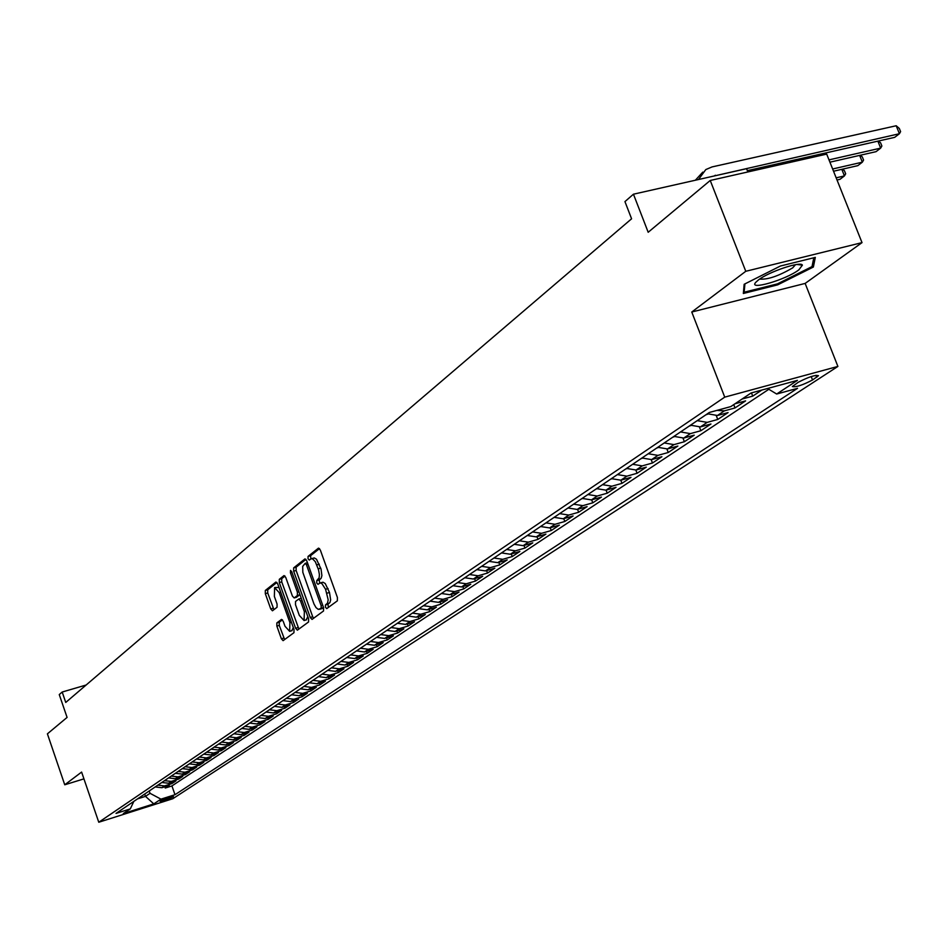 <?xml version="1.0" encoding="UTF-8"?>
<svg xmlns="http://www.w3.org/2000/svg" width="948" height="948" viewBox="0 0 948 948"><rect width="100%" height="100%" fill="white"/><g stroke="black" fill="none" stroke-linecap="round" stroke-linejoin="round"><path stroke-width="1.42" d="M325.448 607.253L326.74 608.616L337.358 600.831L337.405 597.453L320.317 550.018L318.504 548.11L308.053 556.417L308.029 558.775L309.285 560.102L311.015 558.799L312.627 558.882L315.305 561.714L318.528 569.784L319.405 574.571L319.156 577.735L316.751 580.638L316.727 582.984L318.007 584.324L320.092 582.949L321.799 583.435L325.567 589.253L328.186 599.811L327.463 603.189L325.484 604.919L325.448 607.253M320.187 582.937L322.995 582.214L325.223 583.518L329.489 592.464L330.651 599.906L329.963 602.466L327.984 604.196L328.399 607.407M319.535 548.572L310.553 555.706L310.908 558.846M311.513 558.656L314.286 557.945L316.49 559.225L321.04 569.073L321.893 575.566L321.218 578.15L319.251 579.915L319.654 583.103M173.129 796.853L173.472 796.533C170.308 796.841 165.947 798.299 160.378 800.906L160.046 801.226C163.198 800.918 167.559 799.46 173.129 796.853M276.863 622.895L276.852 626.083L281.366 638.762L283.096 640.658L293.963 632.683L293.987 629.46L277.693 583.838L275.892 582.036L265.31 590.462L265.31 593.673L270.749 608.924L272.443 610.796L277.065 607.241L277.077 604.03L274.363 596.411L274.612 587.618L279.198 592.619L289.91 622.611L289.65 631.344L285.004 626.273L283.227 621.295L281.509 619.4L276.863 622.895L279.281 622.196L279.269 625.384L284.613 639.556M745.78 271.294L691.767 312.022L805.148 283.416L862.016 242.629L745.78 271.294L710.23 180.476L648.183 232.272L633.454 194.198L624.945 201.604L631.581 218.798L65.744 702.444L62.189 692.028L59.262 694.576L67.083 717.423L47.4 733.847L64.748 784.79L83.934 778.865M691.767 312.022L724.734 397.141L98.77 822.248L81.611 772.075L64.748 784.79M310.245 617.48L312.034 619.411L323.541 610.974L323.576 607.644L306.749 560.789L304.96 558.893L293.679 567.864L293.655 571.182L310.245 617.48L312.71 616.757L313.575 618.297M308.538 621.983L297.364 630.183L295.61 628.263L279.293 582.582L279.293 579.323L284.021 575.578L285.751 577.451L292.411 596.067L294.164 597.951L297.388 595.498L297.411 592.216L290.432 572.746L290.515 570.388L291.747 571.715L308.574 618.712L308.538 621.983M710.23 180.476L826.703 154.109L862.016 242.629M164.81 786.781L165.248 788.037L169.23 785.382L161.883 787.705L164.549 785.916L157.83 785.169M171.458 782.313L171.908 783.605L175.949 780.903L168.554 783.226L171.256 781.425L164.49 780.666M178.212 777.787L178.662 779.09L182.763 776.353L175.333 778.699L178.07 776.862L171.256 776.092M185.061 773.189L185.524 774.516L189.683 771.743L182.206 774.089L184.978 772.229L178.129 771.447M192.006 768.532L192.48 769.871L196.71 767.062L189.173 769.42L191.994 767.525L185.097 766.742M199.068 763.792L199.542 765.166L203.832 762.299L196.26 764.669L199.116 762.749L192.183 761.955M206.226 758.981L206.711 760.379L211.072 757.476L203.453 759.858L206.356 757.902L199.364 757.096M213.501 754.11L213.999 755.52L218.419 752.57L210.752 754.964L213.703 752.985L206.664 752.167M220.884 749.145L221.394 750.591L225.885 747.593L218.159 749.998L221.157 747.984L214.082 747.154M228.385 744.121L228.895 745.578L233.457 742.533L225.695 744.95L228.741 742.912L221.607 742.071M236.005 739.002L236.526 740.495L241.159 737.402L233.338 739.831L236.431 737.757L229.25 736.904M243.743 733.811L244.276 735.328L248.98 732.188L241.112 734.629L244.252 732.52L237.024 731.643M251.599 728.526L252.144 730.079L256.92 726.879L249.004 729.332L252.192 727.199L244.916 726.31M259.586 723.17L260.143 724.734L265.002 721.499L257.026 723.964L260.273 721.784L252.938 720.895M267.703 717.719L268.26 719.319L273.202 716.024L265.179 718.501L268.474 716.285L261.103 715.385M275.951 712.185L276.52 713.808L281.544 710.455L273.462 712.943L276.816 710.704L269.386 709.779M284.329 706.556L284.921 708.203L290.017 704.802L281.888 707.303L285.301 705.016L277.811 704.08M292.849 700.833L293.453 702.515L298.644 699.055L290.455 701.567L293.916 699.245L286.379 698.297M301.511 695.014L302.128 696.733L307.401 693.213L299.165 695.725L302.685 693.367L295.089 692.407M310.328 689.089L310.956 690.843L316.312 687.264L308.017 689.8L311.608 687.395L303.952 686.423M319.286 683.07L319.926 684.859L325.377 681.221L317.023 683.757L320.673 681.316L312.97 680.332M328.399 676.955L329.051 678.768L334.597 675.059L326.195 677.619L329.904 675.142L322.142 674.135M337.666 670.722L338.341 672.57L343.982 668.802L335.509 671.374L339.289 668.85L331.468 667.83M347.098 664.382L347.786 666.266L353.533 662.439L345.001 665.022L348.84 662.451L340.96 661.408M356.697 657.936L357.396 659.855L363.25 655.957L354.659 658.552L358.569 655.933L350.63 654.878M366.473 651.371L367.184 653.338L373.133 649.356L364.482 651.963L368.464 649.297L360.465 648.231M376.415 644.687L377.138 646.69L383.193 642.649L374.484 645.268L378.536 642.554L370.478 641.464M386.535 637.885L387.282 639.924L393.444 635.812L384.675 638.442L388.799 635.67L380.681 634.567M396.845 630.953L397.603 633.039L403.884 628.844L395.055 631.486L399.25 628.678L391.074 627.54M407.344 623.891L408.114 626.024L414.513 621.758L405.614 624.412L409.903 621.544L401.656 620.395M418.032 616.71L418.826 618.878L425.344 614.529L416.385 617.195L420.746 614.268L412.439 613.107M428.923 609.386L429.74 611.602L436.376 607.17L427.347 609.848L431.802 606.874L423.424 605.689M440.026 601.921L440.856 604.184L447.622 599.669L438.533 602.359L443.06 599.326L434.622 598.117M451.331 594.313L452.184 596.624L459.081 592.026L449.921 594.728L454.542 591.635L446.034 590.403M462.861 586.551L463.726 588.921L470.765 584.229L461.534 586.942L466.25 583.79L457.671 582.546M474.616 578.647L475.505 581.065L482.686 576.277L473.384 579.015L478.183 575.792L469.533 574.524M486.597 570.589L487.509 573.054L494.832 568.172L485.459 570.921L490.353 567.639L481.631 566.347M498.814 562.365L499.75 564.889L507.216 559.913L497.783 562.662L502.772 559.32L493.979 558.005M511.28 553.976L512.24 556.559L519.86 551.475L510.344 554.248L515.451 550.824L506.588 549.485M524.007 545.408L524.991 548.051L532.764 542.872L523.178 545.657L528.38 542.161L519.433 540.798M536.983 536.675L537.99 539.376L545.929 534.091L536.272 536.876L541.581 533.321L532.563 531.935M550.231 527.752L551.262 530.524L559.367 525.121L549.627 527.929L555.054 524.291L545.965 522.869M563.752 518.651L564.818 521.483L573.09 515.973L563.278 518.781L568.812 515.072L559.652 513.626M577.569 509.349L578.659 512.252L587.096 506.623L577.214 509.443L582.878 505.651L573.623 504.182M591.671 499.845L592.796 502.819L601.423 497.072L591.457 499.904L597.24 496.029L587.902 494.536M606.08 490.14L607.23 493.197L616.046 487.308L605.997 490.163L611.91 486.206L602.501 484.665M620.798 480.221L621.983 483.35L630.989 477.342L620.869 480.198L626.912 476.157L617.409 474.593M635.847 470.078L637.068 473.289L646.275 467.151L636.072 470.018L642.246 465.883L632.66 464.283M651.217 459.709L652.485 463.003L661.894 456.723L651.608 459.602L657.924 455.372L648.254 453.748M666.942 449.091L668.245 452.492L677.879 446.058L667.51 448.949L673.969 444.624L664.216 442.965M683.034 438.237L684.373 441.732L694.22 435.156L683.769 438.059L690.381 433.627L680.534 431.933M699.482 427.121L700.868 430.724L710.953 424.005L700.406 426.908L707.172 422.381L697.242 420.639M716.309 415.745L717.755 419.466L728.076 412.581L717.446 415.497L724.367 410.863L716.949 410.377M733.74 404.606L735.032 407.936L745.602 400.886L734.961 403.789M751.468 392.887L752.724 396.134L761.813 390.066M798.216 382.293L792.386 386.511C795.633 387.436 802.352 385.255 812.555 379.982L818.48 375.716C815.233 374.78 808.478 376.972 798.216 382.293M724.734 397.141L837.902 366.426L172.797 798.726L98.77 822.248M165.248 788.037L171.944 785.928L174.989 794.708L797.529 388.325L776.673 394.024L767.548 388.502M174.989 794.708L160.97 799.152L153.777 803.88L123.299 813.574L130.291 808.893L116.035 813.408L709.353 412.463L730.79 406.597L751.1 392.982L797.422 380.373L776.673 394.024M752.724 396.134L742.047 399.037M735.032 407.936L724.367 410.863M717.755 419.466L707.172 422.381M700.868 430.724L690.381 433.627M684.373 441.732L673.969 444.624M668.245 452.492L657.924 455.372M652.485 463.003L642.246 465.883M637.068 473.289L626.912 476.157M621.983 483.35L611.91 486.206M607.23 493.197L597.24 496.029M592.796 502.819L582.878 505.651M578.659 512.252L568.812 515.072M564.818 521.483L555.054 524.291M551.262 530.524L541.581 533.321M537.99 539.376L528.38 542.161M524.991 548.051L515.451 550.824M512.24 556.559L502.772 559.32M499.75 564.889L490.353 567.639M487.509 573.054L478.183 575.792M475.505 581.065L466.25 583.79M463.726 588.921L454.542 591.635M452.184 596.624L443.06 599.326M440.856 604.184L431.802 606.874M429.74 611.602L420.746 614.268M418.826 618.878L409.903 621.544M408.114 626.024L399.25 628.678M397.603 633.039L388.799 635.67M387.282 639.924L378.536 642.554M377.138 646.69L368.464 649.297M367.184 653.338L358.569 655.933M357.396 659.855L348.84 662.451M347.786 666.266L339.289 668.85M338.341 672.57L329.904 675.142M329.051 678.768L320.673 681.316M319.926 684.859L311.608 687.395M310.956 690.843L302.685 693.367M302.128 696.733L293.916 699.245M293.453 702.515L285.301 705.016M284.921 708.203L276.816 710.704M276.52 713.808L268.474 716.285M268.26 719.319L260.273 721.784M260.143 724.734L252.192 727.199M252.144 730.079L244.252 732.52M244.276 735.328L236.431 737.757M236.526 740.495L228.741 742.912M228.895 745.578L221.157 747.984M221.394 750.591L213.703 752.985M213.999 755.52L206.356 757.902M206.711 760.379L199.116 762.749M199.542 765.166L191.994 767.525M192.48 769.871L184.978 772.229M185.524 774.516L178.07 776.862M178.662 779.09L171.256 781.425M171.908 783.605L164.549 785.916M171.944 785.928L768.828 389.284M144.689 794.045L145.494 796.356L150.033 793.31L149.227 790.976M747.877 171.955L746.586 168.673L633.454 194.198M805.148 283.416L837.902 366.426M86.114 685.025L62.189 692.028M137.555 798.868L145.494 796.356L153.777 803.88M707.457 413.743L717.446 415.497M690.511 425.19L700.406 426.908M673.957 436.376L683.769 438.059M657.782 447.302L667.51 448.949M641.974 457.991L651.608 459.602M626.521 468.431L636.072 470.018M611.401 478.645L620.869 480.198M596.624 488.635L605.997 490.163M582.155 498.411L591.457 499.904M567.994 507.986L577.214 509.443M554.142 517.347L563.278 518.781M540.573 526.519L549.627 527.929M527.278 535.501L536.272 536.876M514.266 544.294L523.178 545.657M501.528 552.921L510.344 554.248M489.014 561.358L497.783 562.662M476.761 569.63L485.459 570.921M464.757 577.747L473.384 579.015M452.99 585.71L461.534 586.942M441.436 593.507L449.921 594.728M430.108 601.162L438.533 602.359M419.004 608.675L427.347 609.848M408.102 616.034L416.385 617.195M397.402 623.274L405.614 624.412M386.891 630.373L395.055 631.486M376.581 637.34L384.675 638.442M366.461 644.178L374.484 645.268M356.507 650.897L364.482 651.963M346.743 657.497L354.659 658.552M337.144 663.991L345.001 665.022M327.712 670.355L335.509 671.374M318.457 676.623L326.195 677.619M309.344 682.773L317.023 683.757M300.398 688.829L308.017 689.8M291.593 694.777L299.165 695.725M282.931 700.619L290.455 701.567M274.422 706.379L281.888 707.303M266.056 712.031L273.462 712.943M257.82 717.6L265.179 718.501M249.715 723.075L257.026 723.964M241.752 728.455L249.004 729.332M233.907 733.764L241.112 734.629M226.181 738.978L233.338 739.831M218.585 744.109L225.695 744.95M211.096 749.169L218.159 749.998M203.737 754.146L210.752 754.964M196.473 759.052L203.453 759.858M189.339 763.875L196.26 764.669M182.3 768.627L189.173 769.42M175.368 773.319L182.206 774.089M168.543 777.929L175.333 778.699M161.812 782.479L168.554 783.226M130.291 808.893L133.846 801.368M155.188 786.959L161.883 787.705M150.033 793.31L160.97 799.152M744.156 284.281L743.339 293.477L777.656 284.862L813.372 267.028L815.316 257.394L780.417 266.021L744.156 284.281M812.424 264.622L813.372 267.028M777.289 283.914L777.656 284.862M305.967 559.356L296.143 567.177L296.132 570.483L312.71 616.757M321.159 608.118L321.182 605.796L306.429 564.712L305.173 563.385L302.685 566.394L302.827 572.331L314.001 604.018L316.039 607.632L318.279 609.386L323.505 607.431M321.502 608.735L319.737 609.161M323.517 607.49L322.237 608.438M284.993 576.04L281.746 578.636L281.734 581.882L298.893 629.069M296.38 597.287L299.971 594.669M299.331 615.418L304.071 620.537L304.367 611.661L300.528 600.937L298.762 599.029L295.527 601.482L295.515 604.741L299.331 615.418M306.18 619.921L307.827 616.615M301.263 598.307L298.999 598.994M282.433 619.814L279.281 622.196M291.747 630.74L293.323 627.623M278.996 587.499L274.979 587.523M276.946 582.439L267.727 589.774L267.727 592.986L273.936 609.659M712.043 176.47L899.415 133.727L896.192 125.752L712.055 166.919L705.798 169.573L698.486 179.528M747.356 170.652L894.687 137.353L899.415 133.727L900.6 131.63L899.308 128.43L896.192 125.752M702.788 172.121L695.358 180.238M798.832 269.872L802.399 265.144C801.119 260.901 768.911 271.732 758.459 279.933L755.781 282.314C747.842 290.87 785.833 279.85 798.832 269.872M759.68 279.067C767.584 279.802 778.592 276.069 792.694 267.857L795.479 264.693M743.576 290.74L744.156 292.221L744.915 283.902M813.787 257.773L812.033 266.589L777.419 283.879L744.156 292.221M829.927 162.179L876.047 151.656L880.668 148.113L877.872 141.157M829.002 159.868L880.668 148.113L881.877 146.004L880.609 142.852L878.452 141.027M833.541 171.233L857.833 165.639L862.348 162.167L859.635 155.401M832.64 168.993L862.348 162.167L863.569 160.058L862.313 156.941L860.286 155.259M705.81 414.857L707.99 414.063M837.037 180.002L840.023 179.302L844.431 175.913L841.8 169.325M836.172 177.833L844.431 175.913L845.675 173.804L844.431 170.723L842.535 169.159M689.018 426.197L690.997 425.474M672.606 437.289L674.395 436.637M656.573 448.131L658.185 447.539M640.895 458.725L642.329 458.192M625.562 469.082L626.829 468.62M610.571 479.214L611.673 478.811M595.901 489.132L596.861 488.777M581.539 498.826L582.356 498.529M567.485 508.329L568.16 508.081M815.991 375.289L816.761 377.233M811.204 376.546L812.555 379.982M329.335 603.201L326.835 603.923M329.489 592.464L326.977 593.187M328.067 588.53L325.567 589.253M319.251 579.915L316.751 580.638M320.602 578.896L318.09 579.607M320.72 568.113L318.208 568.824M319.31 564.19L316.798 564.901M310.553 555.706L308.053 556.417M327.984 604.196L325.484 604.919M296.132 570.483L293.655 571.182M296.143 567.177L293.679 567.864M322.747 605.334L321.182 605.796M307.993 564.261L306.429 564.712M305.28 563.349L307.448 562.745L305.363 563.349M298.051 627.552L295.61 628.263M281.734 581.882L279.293 582.582M281.746 578.636L279.293 579.323M296.712 597.193L294.247 597.904M299.852 594.787L297.388 595.498M298.928 591.777L297.411 592.216M291.96 572.319L290.432 572.746M305.884 611.211L304.367 611.661M302.045 600.499L300.528 600.937M291.38 622.184L289.91 622.611M280.679 592.192L279.198 592.619M273.166 608.225L270.749 608.924M267.727 592.986L265.31 593.673M267.727 589.774L265.31 590.462M283.784 638.051L281.366 638.762M279.269 625.384L276.852 626.083M715.313 175.238L714.508 175.913M321.953 608.604L319.464 609.327M296.617 597.252L294.164 597.951M306.536 619.814L304.071 620.537M301.227 598.318L298.893 598.994M292.079 630.633L289.65 631.344M796.936 264.468L802.399 265.144"/></g></svg>
